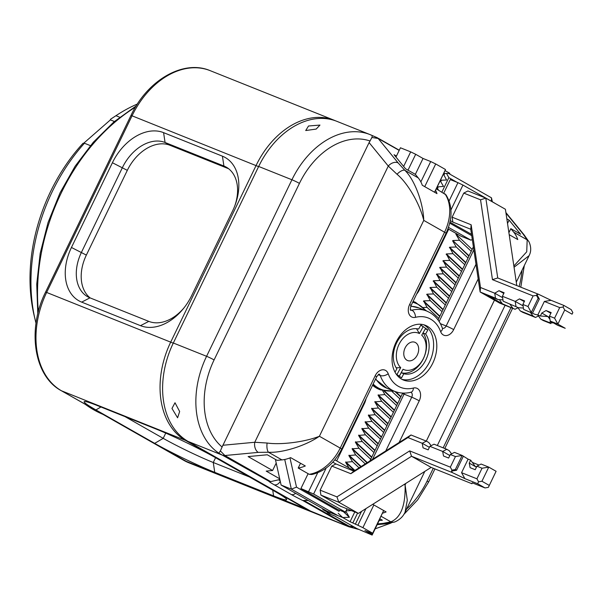 <?xml version="1.0" encoding="UTF-8"?>
<svg xmlns="http://www.w3.org/2000/svg" width="603" height="603" viewBox="0 0 603 603"><rect width="100%" height="100%" fill="white"/><g stroke="black" fill="none" stroke-linecap="round" stroke-linejoin="round"><path stroke-width="0.9" d="M314.246 512.927A78.616 56.071 -68.2 0 1 312.957 512.437A78.616 56.071 -68.2 0 1 308.012 510.055L185.596 440.439A78.616 56.071 -68.2 0 1 170.77 341.976L256.109 165.441A78.616 56.071 -68.2 0 1 334.273 120.291A78.616 56.071 -68.2 0 1 335.539 120.826M97.234 405.51L156.071 429.042A47.17 3.226 25.8 0 1 216.145 458.024L274.908 491.445A47.17 3.226 25.8 0 1 286.674 499.45A47.17 3.226 25.8 0 1 273.589 495.877L214.751 472.345A47.17 3.226 25.8 0 1 154.677 443.356L95.915 409.934A47.17 3.226 25.8 0 1 84.337 401.538A47.17 3.226 25.8 0 1 97.234 405.51M191.679 295.56A47.17 32.901 119.6 0 1 183.5 308.495A47.17 32.901 119.6 0 1 140.499 325.658L81.661 302.126A47.17 32.901 119.6 0 1 71.448 247.471L112.407 162.735A47.17 32.901 119.6 0 1 163.586 132.645L222.424 156.177A47.17 32.901 119.6 0 1 235.117 205.012A47.17 32.901 119.6 0 1 232.645 210.824L191.679 295.56M234.778 205.902A39.308 27.421 -60.4 0 0 226.276 167.159A39.308 27.421 -60.4 0 0 223.909 166.021L165.071 142.489A39.308 27.421 -60.4 0 0 122.424 167.566L81.458 252.303A39.308 27.421 -60.4 0 0 87.608 296.706A39.308 27.421 -60.4 0 0 89.968 297.844L148.805 321.376A39.308 27.421 -60.4 0 0 184.088 307.749M228.612 168.734L169.971 145.278A39.308 27.421 -60.4 0 0 127.316 170.355L86.357 255.092A39.308 27.421 -60.4 0 0 90.164 297.92M125.002 416.613L163.202 438.343A39.308 2.691 -154.2 0 0 213.266 462.493L249.454 476.965M110.439 119.334A151.73 108.223 -68.2 0 1 113.145 117.525L117.095 114.947A157.232 112.15 111.8 0 0 115.942 115.708L110.439 119.334L110.402 119.891L83.651 143.273M137.401 104.01A157.232 112.15 111.8 0 0 117.095 114.947M115.942 115.708L119.696 117.208M90.412 145.632L84.435 143.243A157.232 112.15 111.8 0 0 35.162 319.809A157.232 112.15 111.8 0 0 36.014 323.246M35.162 319.809L34.077 315.218A151.73 108.223 -68.2 0 1 83.018 143.295L84.435 143.243M114.404 121.489L110.402 119.891M396.065 342.24A29.479 21.03 111.8 0 0 403.482 380.056A29.479 21.03 111.8 0 0 432.788 363.127A29.479 21.03 111.8 0 0 425.379 325.311A29.479 21.03 111.8 0 0 396.065 342.24M316.198 129.065L305.721 130.542L308.525 125.997L319.967 125.077L316.198 129.065M171.976 408.457L177.591 417.789L179.649 411.525L175.006 402.751L171.976 408.457M310.575 511.08A78.616 56.071 111.8 0 0 315.512 513.462L348.768 526.758A78.616 56.071 -68.2 0 1 346.521 525.778L310.575 511.08L188.159 441.464A78.616 56.071 111.8 0 1 173.325 343.001L258.672 166.458A78.616 56.071 111.8 0 1 336.828 121.316L370.084 134.612A78.616 56.071 -68.2 0 1 372.33 135.592M308.178 500.437L302.812 500.528A21.618 1.477 25.8 0 1 291.189 494.445L274.048 484.699A21.618 1.477 25.8 0 1 268.712 481.134L218.821 453.155L220.374 450.938L224.896 455.521L270.694 481.601L279.453 479.619M279.709 478.79L266.202 471.109L272.594 470.506L248.112 456.577L267.302 454.775L277.094 460.345L281.925 459.893L268.486 452.242L258.257 452.378A7.862 5.065 -95.4 0 1 254.76 442.263L388.279 166.059A7.862 5.442 -39.3 0 1 398.168 162.953L404.801 170.257L418.248 177.9L415.346 174.35L405.555 168.787L394.045 154.7L396.442 156.064M369.096 142.587L370.031 140.989A72.722 51.866 111.8 0 0 299.435 183.387L214.095 359.923A72.722 51.866 111.8 0 0 222.092 447.011L369.096 142.587L388.279 166.059L397.023 174.259C407.726 183.063 420.02 204.266 423.758 220.381L319.402 436.255L340.213 448.089L375.179 375.767A9.829 7.01 -68.2 0 1 385.566 370.423A9.829 7.01 -68.2 0 1 388.204 373.717A37.341 26.638 111.8 0 0 413.394 388.046A9.829 7.01 -68.2 0 1 417.397 388.52A9.829 7.01 -68.2 0 1 419.243 400.829L399.096 442.512M371.9 137.484L372.337 135.592L376.883 137.544A5.894 4.417 117.9 0 1 377.176 137.68L377.176 137.68A5.894 4.417 117.9 0 1 378.164 138.471L371.9 137.484L370.031 140.989M506.837 218.844L509.12 220.14L520.623 234.228L510.831 228.658L513.733 232.2L527.173 239.851L523.035 233.964A7.862 5.442 -39.3 0 1 524.128 234.884L529.08 241.961A7.862 6.95 151.3 0 0 527.173 239.851L526.736 251.79L513.869 265.991M379.762 518.731L382.37 520.216L379.174 520.517M507.522 223.442L509.12 220.14M508.894 232.66L510.831 228.658M509.203 234.688L517.773 239.564A39.308 27.421 -60.4 0 0 513.733 232.2M382.423 513.236A39.308 27.421 -60.4 0 0 386.108 511.924L372.729 504.319M448.677 229.23L419.387 289.824A15.723 11.216 -68.2 0 1 416.605 294.143M366.036 398.756A15.723 11.216 -68.2 0 1 364.34 403.686L336.678 460.903M309.226 474.312A39.308 27.421 -60.4 0 0 340.213 448.089A5.894 0.407 -154.2 0 1 341.69 449.122C334.605 462.991 324.648 471.456 311.811 474.516L309.226 474.312L298.206 468.041L300.52 463.255M436.24 188.814L446.016 194.867C452.672 206 452.68 218.791 446.047 233.248A5.894 0.407 -154.2 0 0 444.569 232.215L423.758 220.381C423.231 202.616 414.517 179.573 404.801 170.257A7.862 3.317 135.3 0 0 397.023 174.259M418.248 177.9A39.308 27.421 119.6 0 1 422.288 185.257L436.979 193.616A39.308 27.421 -60.4 0 0 435.547 190.262M298.206 468.041A39.308 27.421 -60.4 0 0 305.314 465.976L290.623 457.624A39.308 27.421 119.6 0 1 281.925 459.893M272.594 470.506L276.204 463.044M303.852 500.46L348.481 525.839L351.609 527.052L346.521 525.778M385.257 523.886L385.257 523.886A7.862 5.065 -95.4 0 1 383.116 523.389L390.857 521.836A7.862 6.595 70.2 0 0 394.927 521.904L385.257 523.886L377.176 524.648M222.092 447.011L220.374 450.938M404.153 484.45L405.095 484.985C405.608 505.435 400.867 517.721 390.857 521.836L380.975 516.221M405.887 483.357L405.095 484.985L407.296 500.241L405.043 512.264M514.058 267.227L529.095 255.657M268.486 452.242C282.279 453.117 305.683 445.768 319.402 436.255C305.11 441.961 281.066 445.074 267.099 443.024A7.862 2.962 -86.9 0 0 268.486 452.242M222.778 445.278L254.76 442.263L267.099 443.024M268.712 481.134L270.694 481.601M223.291 455.257A5.894 4.394 -57.5 0 0 224.896 455.521L258.257 452.378M352.8 526.246L349.763 526.532A5.894 3.806 117.1 0 1 348.353 526.381M425.62 333.987L423.057 332.962A23.585 16.824 -68.2 0 1 422.597 360.225A23.585 16.824 -68.2 0 1 401.251 372.729L403.806 373.747A23.585 16.824 111.8 0 0 425.153 361.25A23.585 16.824 111.8 0 0 425.62 333.987L427.851 329.909L420.886 324.987L418.655 329.065A23.585 16.824 111.8 0 0 397.309 341.562A23.585 16.824 111.8 0 0 396.849 368.825L395.01 372.172M401.922 379.325A29.479 21.03 111.8 0 0 428.635 363.707A29.479 21.03 111.8 0 0 423.743 324.768M427.851 329.909L425.296 328.884L421.731 335.2L425.296 328.884M396.081 373.943L401.575 377.825L403.806 373.747M518.392 307.703L503.151 301.199L518.392 307.703L523.419 308.065M517.728 307.44L520.291 310.944L522.741 312.339L535.532 317.449L533.082 316.062L530.519 312.558M520.291 310.944L533.082 316.062M499.344 299.623L502.382 303.784L515.068 309.264L499.714 303.128L480.131 291.988L470.77 229.261L452.861 222.092L452.122 217.17L463.76 193.103L467.913 190.963L485.822 198.123L497.731 277.96L538.547 294.287L551.067 300.324L563.858 305.442L571.199 309.618L572.85 312.595L572.051 314.171L564.71 309.995L557.881 324.12L550.207 321.052L557.549 325.228L565.222 328.296L557.881 324.12L554.579 318.173L559.697 307.583L544.351 301.44L537.808 314.977L535.019 314.359L523.615 309.384L535.019 314.359M502.382 303.784L487.691 295.425L497.927 299.518L495.478 298.131L480.131 291.988L480.501 287.51L494.739 293.201L495.478 298.131M537.703 314.954L540.755 319.13L543.205 320.525L550.878 323.592L549.657 322.891L550.049 321.934L552.604 322.959L552.815 322.53M540.755 319.13L549.71 322.711M537.808 314.977L540.363 316.002L541.788 313.055L546.054 310.545L551.172 312.595L549.461 316.123L554.579 318.173M572.85 312.595L572.051 314.171M550.109 321.957L549.657 322.891M544.351 301.44L551.067 300.324M538.547 294.287L536.874 294.566L539.346 299.028L538.117 298.327L531.296 312.452L527.994 306.505L533.112 295.915L492.463 279.656L480.546 199.819L463.76 193.103M532.517 313.145L539.346 299.028M540.363 316.002L547.908 316.537L541.788 313.055M549.68 317.54L547.908 316.537L549.944 319.319M551.926 322.025L552.604 322.959M502.623 297.694L494.739 293.201L499.005 290.699L503.791 293.42M502.955 299.879L497.927 299.518M515.068 309.264L517.969 307.771M512.618 307.877L510.055 304.372M503.151 301.199L502.412 296.277L504.116 292.741L499.005 290.699M523.087 305.879L515.203 301.387L515.942 306.316M535.532 317.449L538.434 315.957M523.615 309.384L522.876 304.462L524.587 300.927L519.469 298.884L524.256 301.606M458.363 234.733L455.891 234.175L472.149 249.438M472.285 239.429L470.988 240.19L448.459 227.376M447.946 228.808L460.76 236.097L470.988 240.19M455.891 234.175L459.494 240.273L452.815 240.529L469.074 255.793M452.815 240.529L468.908 256.147M346.13 510.816L351.459 510.613M338.193 513.281L342.715 517.532L349.393 517.276L345.881 511.336M379.98 518.851L372.134 535.08L356.893 528.575L334.861 516.04L329.743 513.997L327.293 512.603L330.112 513.726L322.763 509.55L342.715 517.532L350.064 521.708L357.881 525.251L365.923 508.623M354.783 511.947L350.064 521.708M323.072 508.909L322.763 509.55M382.581 390.631L384.902 394.566L378.058 395.176L381.661 401.274L374.81 401.884L378.42 407.982L371.569 408.593L375.172 414.691L368.327 415.301L371.93 421.399L365.086 422.01L368.689 428.107L361.838 428.718L365.448 434.816L358.597 435.426L362.207 441.524L355.355 442.135L358.958 448.233L352.114 448.843L355.717 454.941L348.866 455.551L352.476 461.649L345.625 462.26L348.949 467.875M452.642 240.883L456.252 246.981L449.574 247.238L453.004 253.69L446.333 253.946L449.763 260.398L443.084 260.654L446.522 267.106L439.843 267.363L443.28 273.815L436.602 274.071L440.032 280.523L433.361 280.779L436.791 287.232L430.112 287.488L433.549 293.94L426.871 294.196L430.308 300.648L423.63 300.905L427.06 307.357L423.487 307.492M449.574 247.238L465.833 262.501M449.401 247.592L465.659 262.855M446.333 253.946L462.591 269.209M446.16 254.3L462.418 269.564M443.084 260.654L459.343 275.918M442.919 261.009L459.177 276.272M439.843 267.363L456.102 282.626M439.67 267.717L455.936 282.98M436.602 274.071L452.861 289.334M436.429 274.425L452.687 289.689M433.361 280.779L449.619 296.043M433.188 281.134L449.446 296.397M430.112 287.488L446.371 302.751M429.947 287.842L446.205 303.105M426.871 294.196L443.13 309.46M426.698 294.55L442.964 309.814M423.63 300.905L439.889 316.168M423.457 301.259L439.715 316.522M395.719 391.739L400.972 396.668M394.829 391.415L400.799 397.023M384.714 391.159L397.731 403.377M384.005 391.008L397.558 403.731M378.224 394.822L394.49 410.085M378.058 395.176L394.317 410.439M374.983 401.53L391.241 416.794M374.81 401.884L391.076 417.148M371.742 408.239L388 423.502M371.569 408.593L387.827 423.856M368.501 414.947L384.759 430.21M368.327 415.301L384.586 430.565M365.252 421.655L381.518 436.919M365.086 422.01L381.345 437.273M362.011 428.364L378.269 443.627M361.838 428.718L378.104 443.981M358.77 435.072L375.028 450.335M358.597 435.426L374.855 450.69M355.529 441.78L371.787 457.044M355.355 442.135L371.614 457.398M352.28 448.489L367.317 462.599M352.114 448.843L366.986 462.81M349.039 455.197L361.107 466.526M348.866 455.551L360.782 466.73M345.798 461.906L354.896 470.453M345.625 462.26L354.572 470.657M494.784 203.173L462.953 185.068L450.938 209.934M450.253 220.608L452.861 222.092M449.702 223.148L471.727 235.675M383.712 510.56L372.571 533.602L364.898 530.534L372.247 534.71L379.928 518.821M456.946 182.257L448.866 177.659L441.916 192.04M449.936 222.153L471.523 234.311M449.107 200.957L457.948 182.656L450.275 179.588L443.748 193.088M459.192 239.76L458.936 240.296M455.951 246.469L455.695 247.004M452.702 253.177L452.446 253.712M449.461 259.885L449.205 260.421M446.22 266.594L445.964 267.129M442.979 273.302L442.723 273.837M439.73 280.011L439.474 280.546M436.489 286.719L436.233 287.254M433.248 293.427L432.992 293.963M430.007 300.136L429.751 300.671M426.758 306.844L426.502 307.379M384.601 394.06L384.345 394.588M381.36 400.769L381.104 401.296M378.119 407.477L377.862 408.005M374.87 414.186L374.614 414.713M371.629 420.894L371.373 421.422M368.388 427.602L368.132 428.13M365.147 434.311L364.89 434.838M361.898 441.019L361.642 441.547M358.657 447.728L358.401 448.255M355.416 454.436L355.159 454.964M352.175 461.144L351.918 461.672M357.594 513.07L352.876 522.839M361.521 511.404L355.325 524.226M373.868 504.96L362.893 527.663L372.684 533.233L383.659 510.53M362.893 527.663L357.881 525.251M448.466 173.363L491.475 197.822L492.357 201.794M437.492 188.407L438.215 186.922M440.74 181.699L441.456 180.214M443.981 174.991L444.697 173.506M457.948 182.656L462.953 185.068M516.794 285.588L505.404 209.264L485.822 198.123L480.546 199.819M551.436 322.492L550.878 323.592L551.413 322.484M522.876 304.462L527.994 306.505M452.122 217.17L471.147 224.783L480.501 287.51M502.412 296.277L515.203 301.387L519.469 298.884M343.514 511.759L349.393 517.276M352.476 461.649L359.049 467.83M355.717 454.941L365.26 463.903M358.958 448.233L370.709 459.267M362.207 441.524L373.958 452.559M365.448 434.816L377.199 445.851M368.689 428.107L380.44 439.142M371.93 421.399L383.681 432.434M375.172 414.691L386.93 425.726M378.42 407.982L390.171 419.017M381.661 401.274L393.412 412.309M384.902 394.566L396.653 405.6M392.093 391.558L399.902 398.892M427.06 307.357L438.811 318.392M430.308 300.648L442.059 311.683M433.549 293.94L445.3 304.975M436.791 287.232L448.542 298.266M440.032 280.523L451.783 291.558M443.28 273.815L455.031 284.85M446.522 267.106L458.272 278.141M449.763 260.398L461.514 271.433M453.004 253.69L464.755 264.725M456.252 246.981L468.003 258.016M459.494 240.273L471.245 251.308M538.117 298.327L536.474 295.357L533.112 295.915M564.71 309.995L563.059 307.025L559.697 307.583M546.054 310.545L550.841 313.274M550.207 321.052L549.461 316.123M497.731 277.96L492.463 279.656M536.874 294.566L536.474 295.357M563.858 305.442L563.059 307.025M471.147 224.783L470.77 229.261M446.522 173.438L448.866 177.659M491.475 197.822L491.422 201.259M446.815 449.31L442.662 451.443L429.871 446.333L434.024 444.192L446.815 449.31L449.265 450.705L451.587 453.871M426.351 441.125L422.198 443.265L407.96 437.567L350.81 473.702L331.786 466.089L335.946 463.948L353.848 471.116L411.005 434.982L426.351 441.125L428.801 442.519L431.122 445.685M472.292 462.388L479.046 465.094M455.453 456.561L462.169 455.446L455.34 469.571L456.561 470.265L451.526 471.101L452.356 472.594L411.54 456.267L338.803 502.246L320.894 495.086L320.155 490.164L336.941 496.88L409.678 450.893L450.335 467.152L455.453 456.561L450.335 454.519L454.489 452.378L462.169 455.446L468.109 459.147L461.566 472.684L476.92 478.82L482.038 468.23L476.92 466.179L481.081 464.046L488.754 467.114L496.096 471.29L488.362 487.367L496.096 471.29M476.679 466.684L475.368 466.594L470.672 460.172L469.247 463.112L470.099 467.664L475.217 469.714L476.92 466.179M470.672 460.172L468.109 459.147M456.561 470.265L463.39 456.147M409.678 450.893L411.54 456.267L431.122 467.408L471.938 483.727L472.217 482.807L485.008 487.925L477.659 483.742L464.868 478.631L452.356 472.594M464.868 478.631L461.566 472.684M471.938 483.727L472.375 482.867M469.247 463.112L476.43 467.197M429.871 446.333L428.168 449.861L423.05 447.818L422.198 443.265L429.381 447.351M450.335 454.519L448.632 458.046L443.514 456.004L442.662 451.443L449.846 455.529M436.956 187.488L438.494 190.096M440.198 180.779L443.499 186.372L437.213 186.96M443.439 174.071L446.574 180.018L440.454 180.252M445.104 170.626L449.815 173.31L443.695 173.543M335.946 463.948L332.788 462.162M326.148 468.071L313.605 494.015L345.436 512.113L347.019 508.842M320.894 495.086L340.484 506.226L358.386 513.387L431.122 467.408M331.786 466.089L320.155 490.164M415.346 174.35L423.027 158.468L415.686 154.285L408.005 170.174M289.983 457.888L296.51 487.141L339.059 511.344L339.617 510.198M308.11 473.672L300.927 488.528L337.65 509.414L345.323 512.482L345.436 512.113M436.301 188.845L445.233 170.227M434.529 192.221L445.504 169.518L434.582 192.251M445.504 169.518L435.713 163.948L424.738 186.651M420.856 181.902L430.7 161.536L423.027 158.468M403.633 166.436L410.681 151.873L400.445 147.78L395.967 157.051M410.681 151.873L415.686 154.285M430.7 161.536L435.713 163.948M334.823 459.848L354.225 470.875M275.383 459.373L281.104 485.038L327.014 511.148L337.243 515.241L291.339 489.131L281.104 485.038M296.51 487.141L291.339 489.131L284.722 459.471M339.67 510.221L339.059 511.344M313.605 494.015L300.927 488.528M308.6 491.596L317.691 472.797M347.079 508.864L345.323 512.482M336.941 496.88L338.803 502.246L358.386 513.387M482.038 468.23L488.754 467.114L481.925 481.239L489.267 485.415M450.335 467.152L451.979 470.129L455.34 469.571M476.92 478.82L478.571 481.797L481.925 481.239M451.979 470.129L451.526 471.101M478.571 481.797L477.659 483.742M485.008 487.925L488.362 487.367M353.848 471.116L350.81 473.702M411.005 434.982L407.96 437.567M417.035 355.506A9.829 7.01 111.8 0 0 414.879 342.285A9.829 7.01 111.8 0 0 405.427 347.305A9.829 7.01 111.8 0 0 407.583 360.534A9.829 7.01 111.8 0 0 417.035 355.506M420.736 325.273L423.208 326.63L419.409 333.557A19.658 14.02 111.8 0 0 399.631 343.205A19.658 14.02 111.8 0 0 400.731 367.611L396.932 374.546L399.254 376.182L403.053 369.255A19.658 14.02 111.8 0 0 422.831 359.607A19.658 14.02 111.8 0 0 421.731 335.2M403.053 369.255L399.322 376.234M423.208 326.63L425.53 328.266M419.409 333.557L416.507 328.68M400.731 367.611L396.156 367.792M135.456 107.13A172.955 123.366 111.8 0 0 61.122 193.194A172.955 123.366 111.8 0 0 38.396 311.517M308.389 509.837L183.945 460.436A78.616 56.071 111.8 0 0 188.882 462.81L312.957 512.437M186.048 440.175L185.596 440.439L61.529 390.812L183.945 460.436A3.935 2.744 119.6 0 1 183.704 460.315A3.935 2.744 119.6 0 1 183.485 460.172M85.219 404.312A172.955 123.366 111.8 0 0 102.766 414.291L84.767 404.048M258.589 166.632L132.042 115.814L46.695 292.349A78.616 56.071 111.8 0 0 61.529 390.812A3.935 2.744 119.6 0 1 61.287 390.699L188.882 462.81M334.273 120.291L210.198 70.664A78.616 56.071 111.8 0 0 132.042 115.814L130.949 115.497L45.609 292.033L173.242 343.167M127.316 170.355L112.407 162.735M71.448 247.471L86.357 255.092M228.462 168.614L223.909 166.021L222.424 156.177M163.586 132.645L165.071 142.489L169.971 145.278M89.968 297.844L81.661 302.126M140.499 325.658L148.805 321.376M154.677 443.356L163.202 438.343L165.735 433.105M215.58 457.707L213.266 462.493L214.751 472.345M100.935 406.987L95.915 409.934M273.589 495.877L272.737 490.209M478.179 278.925L453.682 329.6A9.829 7.01 -68.2 0 1 446.748 335.539A9.829 7.01 -68.2 0 1 440.657 331.658A37.341 26.638 111.8 0 0 430.648 319.145A37.341 26.638 111.8 0 0 415.459 317.329A9.829 7.01 -68.2 0 1 409.053 314.103A9.829 7.01 -68.2 0 1 409.61 304.538L444.569 232.215A39.308 27.421 -60.4 0 0 444.863 193.721M410.432 309.663L411.789 310.206A43.243 30.843 -68.2 0 1 426.653 311.005L429.72 312.482C435.57 315.927 439.783 321.128 442.353 328.085A5.894 3.241 159.8 0 1 440.657 331.658M410.62 310.198A3.935 2.804 111.8 0 0 411.789 310.206A5.894 3.678 76 0 1 415.459 317.329M375.692 378.782A43.243 30.843 111.8 0 0 386.862 388.226L394.535 391.302A43.243 30.843 -68.2 0 1 380.222 375.503A3.935 2.804 111.8 0 0 379.166 374.184A3.935 2.804 111.8 0 0 379.099 374.146M378.918 374.064L376.649 376.8A5.894 0.407 -154.2 0 0 375.179 375.767M385.762 450.938L411.736 397.211A3.935 2.804 111.8 0 0 410.997 392.289A3.935 2.804 111.8 0 0 410.922 392.244M410.749 392.169L410.982 392.236A5.894 3.678 -104 0 0 413.394 388.046M218.821 453.155A78.616 56.071 -68.2 0 1 206.58 356.298L173.325 343.001M226.065 456.222A5.894 4.115 -60.4 0 1 224.557 456.019L188.159 441.464M473.837 249.808L439.142 321.572M440.371 323.66L446.175 325.982L475.993 264.28M399.178 150.403L378.164 138.471L398.168 162.953M214.095 359.923A5.894 0.407 25.8 0 0 206.58 356.298L291.927 179.762L258.672 166.458M299.435 183.387A5.894 0.407 25.8 0 0 291.927 179.762A78.616 56.071 -68.2 0 1 370.084 134.612L378.526 138.419A5.894 4.115 119.6 0 1 379.355 139.127M348.481 525.839A5.894 4.115 119.6 0 1 346.974 525.635L302.812 500.528M406.595 509.06A72.722 51.866 111.8 0 0 427.097 481.058L433.278 468.267M443.152 447.841L510.945 307.62M519.13 286.515A72.722 51.866 111.8 0 0 522.01 270.31M377.131 524.746A72.722 51.866 111.8 0 0 377.991 524.572M523.035 233.964L505.977 213.093M426.306 441.11L494.46 300.136M377.531 523.917L383.116 523.389M419.243 400.829A5.894 0.407 25.8 0 0 411.736 397.211L404.063 394.136L372.571 459.275M410.824 306.166L418.972 307.937A43.243 30.843 111.8 0 0 410.764 306.332M388.204 373.717A5.894 3.241 -20.2 0 1 380.222 375.503L378.209 374.697M278.473 479.769A15.723 1.078 -154.2 0 0 280.154 480.764M363.76 403.46A15.723 1.078 -154.2 0 0 364.34 403.686M419.387 289.824A15.723 1.078 25.8 0 1 418.806 289.591M442.451 328.303A3.935 2.804 111.8 0 0 446.175 325.982A5.894 0.407 25.8 0 1 453.682 329.6M404.44 393.103A3.935 2.804 -68.2 0 1 404.063 394.136A5.894 0.407 25.8 0 0 402.427 393.661L369.888 460.978M280.267 481.284A5.894 4.115 119.6 0 1 274.048 484.699M295.613 493.292A5.894 4.115 119.6 0 1 291.189 494.445M427.097 481.058A5.894 0.407 25.8 0 1 428.567 482.091L417.653 499.895L403.859 514.389M446.047 233.248L411.08 305.57A5.894 0.407 -154.2 0 0 409.61 304.538M373.144 384.043A46.386 33.082 111.8 0 0 393.503 390.887M394.452 391.264L380.41 389.885A47.17 33.647 -68.2 0 1 372.707 384.955M372.556 385.264A47.17 33.647 111.8 0 0 379.513 389.523L372.548 385.287M413.063 301.477A47.17 33.647 -68.2 0 1 415.444 302.291L414.547 301.93A47.17 33.647 111.8 0 0 413.1 301.402L414.547 301.93M425.612 310.59A46.386 33.082 111.8 0 0 412.686 302.254M37.801 313.899L36.738 284.103L40.197 253.305L48.052 222.545L60.029 192.877L75.164 166.157L93.299 142.255L113.869 121.942L136.225 105.879M45.609 292.033C26.939 328.997 33.723 376.038 61.287 390.699M130.949 115.497C147.275 80.305 183.335 59.154 210.198 70.664M418.972 307.937L426.653 311.005M353.848 526.841L351.602 527.052M505.902 212.58L524.128 234.884M394.927 521.904C402.751 518.376 404.507 513.153 405.141 512.06L424.798 471.403M529.08 241.961C532.63 250.237 529.276 255.061 529.027 255.8L516.281 282.159M505.103 305.284L437.318 445.511M348.768 526.758L358.612 529.404M375.141 528.854L391.196 522.974M512.595 308.276L444.803 448.504M434.929 468.93L428.567 482.091M520.804 287.186L524.309 265.561M514.487 223.08L506.316 213.085M399.269 150.215L378.526 138.419M402.427 393.661L402.683 393.066M410.982 392.236C405.254 393.646 399.766 393.337 394.535 391.302M386.862 388.226L375.458 379.257M341.69 449.122L376.649 376.8M411.08 305.57C410.251 308.495 410.115 310.063 410.681 310.289L410.432 310.138M473.393 246.853L438.049 319.974M380.41 389.885L379.513 389.523M426.57 310.967L415.444 302.291"/></g></svg>
